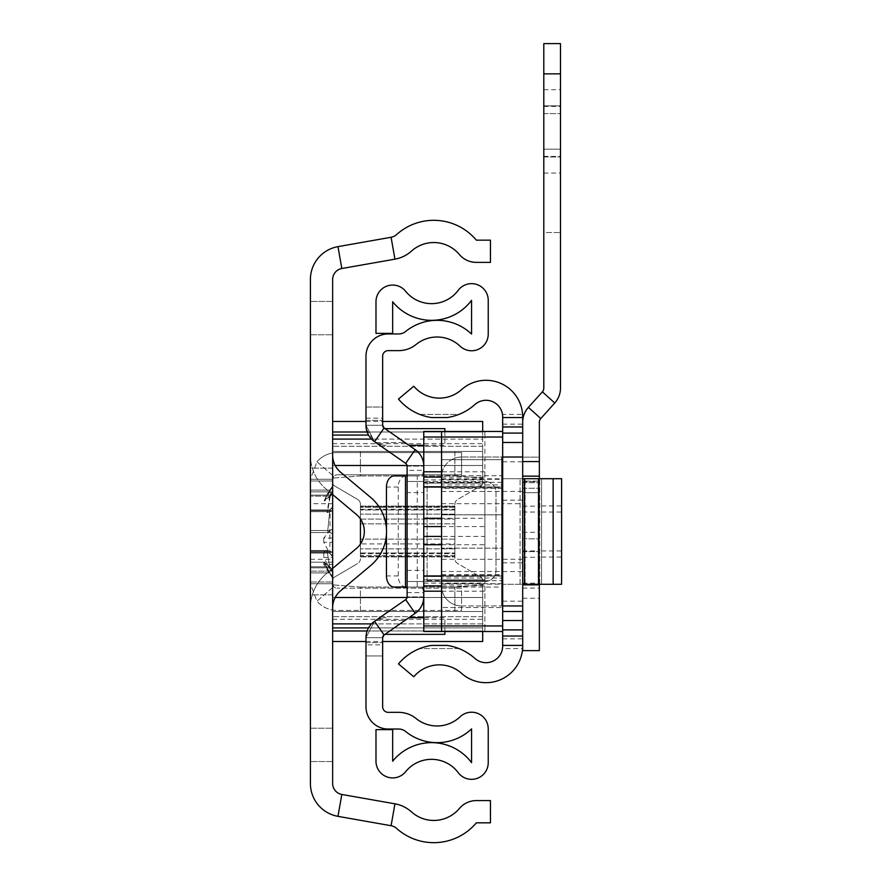 <?xml version="1.0" encoding="UTF-8"?>
<svg xmlns="http://www.w3.org/2000/svg" width="872" height="872" viewBox="0 0 872 872"><rect width="100%" height="100%" fill="white"/><g stroke="black" fill="none" stroke-linecap="round" stroke-linejoin="round"><path stroke-width="0.65" stroke-dasharray="4.36 3.27" d="M332.646 507.286L330.226 509.913L329.856 532.52L332.646 533.795L332.646 531.495L332.646 582.016L332.646 506.763L329.867 509.913L327.676 531.495L332.646 533.773L332.646 582.016L332.646 491.852L332.646 493.225L329.867 496.157L332.646 493.225L332.646 491.852L332.646 493.225L329.867 496.157L332.646 493.225L332.646 491.852L332.646 493.225L329.867 496.157L332.646 493.225L332.646 491.852L332.646 493.225L329.867 496.157L310.41 496.157L330.455 496.157L332.646 493.737L332.646 491.852L310.41 491.852L310.41 500.8L310.41 490.108L330.553 490.108L324.798 500.8L330.455 496.157M332.646 506.763L332.646 491.852L332.646 506.763L332.646 491.852L332.646 506.763L332.646 491.852L332.646 506.763L332.646 491.852L310.41 491.852L332.646 491.852L310.41 491.852L332.646 491.852L310.41 491.852L332.646 491.852L310.41 491.852L310.41 509.913L329.867 509.913L310.41 509.913L329.867 509.913L310.41 509.913L329.867 509.913L310.41 509.913L310.41 480.963L310.41 582.016L310.41 480.963L310.41 582.016L310.41 480.963L310.41 582.016L310.41 480.963L310.41 582.016L310.41 480.963L310.41 582.016L310.41 480.963L310.41 582.016L310.41 480.963L310.41 582.016L310.41 509.913L329.867 509.913L332.646 506.763L332.646 531.495L332.646 506.763L329.867 509.913L332.646 506.763L332.646 531.495L332.646 506.763L329.867 509.913L332.646 506.763L332.646 531.495L332.646 506.763L329.867 509.913L327.676 531.495L332.646 533.773L329.867 532.52L332.646 533.773L329.867 532.52L332.646 533.773L329.867 532.52L310.41 532.52L310.41 509.913L330.226 509.913M329.867 509.913L327.676 531.495L329.867 509.913L327.676 531.495L329.867 509.913L327.676 531.495L329.867 532.52L310.41 532.52L329.856 532.52M310.41 503.711L310.41 559.279L310.41 503.711L332.646 503.711L332.646 559.279L332.646 503.711M310.41 559.279L332.646 559.279M328.363 493.367L332.646 486.947L332.646 480.963L332.646 485.977L332.646 480.963L332.646 485.977L332.646 480.963L332.646 485.977L332.646 480.963L310.41 480.963L332.646 480.963L310.41 480.963L332.646 480.963L310.41 480.963L332.646 480.963L310.41 480.963L332.646 480.963L332.646 485.977L329.867 490.108L310.41 490.108L310.41 480.963L310.41 495.133L329.867 495.133L332.646 490.936L332.646 480.963L332.646 490.936L329.867 495.133L332.646 490.936L332.646 480.963L332.646 490.936L329.867 495.133L332.646 490.936L332.646 480.963L332.646 490.936L329.867 495.133L332.646 490.936L332.646 480.963L332.646 491.928L330.466 495.133L310.41 495.133L329.867 495.133L310.41 495.133L329.867 495.133L310.41 495.133L329.867 495.133L310.41 495.133L310.41 512.474L310.41 511.69L330.194 511.69L327.382 512.474L330.466 495.133M332.646 490.936L332.646 510.709L332.646 490.936L332.646 510.709L332.646 490.936L332.646 510.709L332.646 490.936L332.646 510.709L310.41 510.709L332.646 510.709L310.41 510.709L332.646 510.709L310.41 510.709L332.646 510.709L310.41 510.709L332.646 510.709L329.867 511.69L310.41 511.69L310.41 510.709L310.41 530.47L329.867 530.47L332.646 529.206L332.646 510.709L332.646 529.206L329.867 530.47L332.646 529.206L332.646 510.709L332.646 529.206L329.867 530.47L332.646 529.206L332.646 510.709L332.646 529.206L329.867 530.47L332.646 529.206L332.646 510.709L332.646 529.239L329.889 530.47L310.41 530.47L329.867 530.47L310.41 530.47L329.867 530.47L310.41 530.47L329.867 530.47L310.41 530.47L310.41 553.077L329.518 553.077L323.752 542.253L332.646 542.253L332.646 538.057L332.646 542.253M332.646 529.239L332.646 571.127L332.646 529.206L332.646 571.127L332.646 529.206L332.646 571.127L332.646 529.206L332.646 571.127L332.646 556.227L329.867 553.077L310.41 553.077L310.41 571.127L310.41 562.178L324.155 562.178L332.646 569.765L332.646 582.016L332.646 569.765L329.867 566.822L332.646 569.765M332.646 577.002L329.867 572.882L332.646 577.002L329.867 572.882L332.646 577.002L329.867 572.882L332.646 577.002L329.867 572.882L310.41 572.882L329.867 572.882L310.41 572.882L329.867 572.882L310.41 572.882L329.867 572.882L324.155 562.178L310.41 562.178L310.41 572.882L329.867 572.882L324.155 562.178L329.867 566.822L310.41 566.822L329.289 566.822L332.646 570.212M332.646 577.983L329.18 572.882L310.41 572.882L310.41 550.505L327.022 550.505L329.867 567.846L332.646 572.043M329.867 532.52L327.676 531.495L329.867 532.52L310.41 532.52L329.867 532.52L327.676 531.495L329.867 532.52L310.41 532.52L329.867 532.52L310.41 532.52L310.41 552.27L332.646 552.27L329.54 551.3L310.41 551.3L310.41 552.27L332.646 552.27L329.867 551.3L310.41 551.3L329.867 551.3L310.41 551.3L329.867 551.3L310.41 551.3L329.867 551.3L327.022 550.505L310.41 550.505L310.41 551.3L329.867 551.3L327.022 550.505L329.867 567.846L310.41 567.846L329.267 567.846L332.646 573.089M329.867 572.882L324.155 562.178L310.41 562.178L324.155 562.178L329.867 566.822L310.41 566.822L329.867 566.822L310.41 566.822L329.867 566.822L324.155 562.178L329.867 566.822L310.41 566.822L329.867 566.822L324.155 562.178L329.867 566.822M329.54 551.3L326.684 550.505L310.41 550.505L327.022 550.505L329.867 551.3L327.022 550.505L310.41 550.505L327.022 550.505L332.646 552.27L329.867 551.3L332.646 552.27L329.867 551.3L332.646 552.27L310.41 552.27L332.646 552.27L310.41 552.27L332.646 552.27L310.41 552.27L332.646 552.27L327.022 550.505L310.41 550.505L327.022 550.505L329.867 567.846L310.41 567.846L329.867 567.846L310.41 567.846L329.867 567.846L327.022 550.505L329.867 567.846L310.41 567.846L329.867 567.846L327.022 550.505L329.867 567.846M324.155 562.178L327.676 569.612L324.155 562.178L310.41 562.178L324.155 562.178L327.676 569.612L324.155 562.178L310.41 562.178L332.646 562.178L332.646 564.446L332.646 562.178M329.867 551.3L327.022 550.505M329.18 572.882L323.752 564.446L332.646 564.446M332.646 485.977L329.867 490.108L310.41 490.108L329.867 490.108L332.646 485.977L329.867 490.108L310.41 490.108L329.867 490.108L332.646 485.977L329.867 490.108L310.41 490.108L329.867 490.108L332.646 485.922L332.646 493.225M391.081 237.271L337.965 246.634A33.343 33.343 0 0 0 310.41 279.465L310.41 783.514A33.343 33.343 0 0 0 337.965 816.345L391.081 825.719A11.118 11.118 0 0 1 396.597 828.4A55.568 55.568 0 0 0 476.341 822.83L490.456 822.83L490.456 800.594L476.341 800.594A22.225 22.225 0 0 0 459.315 808.54A33.343 33.343 0 0 1 411.464 811.887A33.343 33.343 0 0 0 394.951 803.821L341.824 794.457A11.118 11.118 0 0 1 332.646 783.514L332.646 279.465A11.118 11.118 0 0 1 341.824 268.522L394.951 259.158A33.343 33.343 0 0 0 411.464 251.103A33.343 33.343 0 0 1 459.315 254.45A22.225 22.225 0 0 0 476.341 262.385L490.456 262.385L490.456 240.16L476.341 240.16A55.568 55.568 0 0 0 396.597 234.579A11.118 11.118 0 0 1 391.081 237.271L394.951 259.158M332.646 468.144L332.646 334.783L332.646 468.144L310.41 468.144L310.41 301.44L310.41 479.251L310.41 468.144L332.646 468.144M332.646 301.44L332.646 334.783L332.646 301.44L310.41 301.44L332.646 301.44M332.646 594.835L332.646 728.207L332.646 594.835L310.41 594.835L310.41 761.539L310.41 583.728L310.41 594.835L332.646 594.835M332.646 761.539L332.646 728.207L332.646 761.539L310.41 761.539L332.646 761.539M332.646 607.795L332.646 568.424L332.646 607.795A22.225 22.225 0 0 1 340.592 590.769L370.655 565.557A44.45 44.45 0 0 0 370.655 497.432L340.592 472.221A22.225 22.225 0 0 1 332.646 455.184L332.646 568.424L356.375 548.521A22.225 22.225 0 0 0 356.375 514.458L332.646 494.566L332.646 455.184M332.646 494.566L326.302 489.247A44.45 44.45 0 0 1 310.41 455.184A44.45 44.45 0 0 0 326.302 489.247L332.646 494.566L332.646 568.424L326.302 573.732L332.646 568.424M332.646 556.227L329.867 553.077L310.41 553.077L329.867 553.077L332.646 556.227L329.867 553.077L310.41 553.077L329.867 553.077L332.646 556.227L329.867 553.077L310.41 553.077L329.867 553.077L332.646 556.227L332.646 529.206M330.194 511.69L332.646 510.73L332.646 491.928M330.553 490.108L332.646 486.979L332.646 493.737M332.646 557.382L332.646 552.194L332.646 557.382L323.752 557.382L329.267 567.846M326.684 550.505L323.752 552.194L332.646 552.194M332.646 562.211L323.752 562.211L329.289 566.822M332.646 556.772L329.518 553.077M332.646 538.057L323.752 538.057L329.889 530.47L329.867 553.077M329.867 490.108L324.155 500.8L329.867 496.157M329.867 511.69L327.022 512.474L329.867 511.69L327.022 512.474L329.867 511.69L327.022 512.474L329.867 511.69L310.41 511.69L329.867 511.69L332.646 510.709L329.867 511.69L310.41 511.69L329.867 511.69L332.646 510.709L329.867 511.69L310.41 511.69L329.867 511.69L332.646 510.709L327.022 512.474L329.867 495.133M327.676 493.367L324.155 500.8L327.676 493.367L324.155 500.8L327.676 493.367L324.155 500.8L327.676 493.367L332.646 485.922M310.41 455.184L310.41 607.795A44.45 44.45 0 0 1 326.302 573.732A44.45 44.45 0 0 0 310.41 607.795L310.41 455.184M310.41 583.728L332.646 583.728L333.725 586.638A4.447 4.447 0 0 0 337.093 588.175A4.447 4.447 0 0 1 333.725 586.638L332.646 583.728L310.41 583.728L332.646 583.728L310.41 583.728L316.939 601.2L333.725 586.638L316.939 601.2A26.672 26.672 0 0 0 337.093 610.4A26.672 26.672 0 0 1 316.939 601.2L310.41 583.728M310.41 479.251L332.646 479.251L333.725 476.341L332.646 479.251L310.41 479.251L332.646 479.251L310.41 479.251L316.939 461.779L333.725 476.341A4.447 4.447 0 0 1 337.093 474.815A4.447 4.447 0 0 0 333.725 476.341L316.939 461.779L310.41 479.251M337.093 452.579A26.672 26.672 0 0 0 316.939 461.779A26.672 26.672 0 0 1 337.093 452.579L461.571 452.579L461.571 474.815L337.093 474.815L461.571 474.815L461.571 452.579L337.093 452.579M461.571 610.4L461.571 588.175L337.093 588.175L461.571 588.175L461.571 610.4L337.093 610.4L461.571 610.4M323.752 542.253L323.752 538.057M323.752 564.446L323.752 562.211M323.752 552.194L323.752 557.382M454.89 531.495L454.89 506.098L454.89 523.854L454.89 506.098L454.89 514.131L360.43 514.131L360.43 531.495L360.43 509.259L360.43 553.72L360.43 507.351L360.43 514.131L454.89 514.131L454.89 553.72L454.89 531.495M454.89 555.638L454.89 548.848L454.89 556.478L454.89 555.638L360.43 555.638L360.43 556.881L360.43 539.136L360.43 556.881L360.43 548.848L360.43 555.638L454.89 555.638M360.43 520.028L360.43 506.098L360.43 520.028M454.89 543.91L454.89 556.881L454.89 543.91L360.43 543.91L454.89 543.91M482.674 641.519L482.674 580.109A3.335 3.335 0 0 0 481.028 577.231L457.637 563.508A5.559 5.559 0 0 1 454.89 558.723L454.89 504.267A5.559 5.559 0 0 1 457.637 499.471L481.028 485.748A3.335 3.335 0 0 0 482.674 482.87A3.335 3.335 0 0 1 481.028 485.748L457.637 499.471A5.559 5.559 0 0 0 454.89 504.267L454.89 558.723A5.559 5.559 0 0 0 457.637 563.508L481.028 577.231A3.335 3.335 0 0 1 482.674 580.109L482.674 597.484L332.646 597.484L332.646 627.916L332.646 580.109A3.335 3.335 0 0 1 334.292 577.231L357.683 563.508L334.292 577.231A3.335 3.335 0 0 0 332.646 580.109L332.646 597.484L335.175 597.484M335.175 465.495L332.646 465.495L332.646 482.87L332.646 432L332.646 465.495L482.674 465.495L482.674 482.87L482.674 435.063L482.674 439.096L371.516 439.096M360.43 544.052L360.43 504.267A5.559 5.559 0 0 0 357.683 499.471L334.292 485.748A3.335 3.335 0 0 1 332.646 482.87A3.335 3.335 0 0 0 334.292 485.748L357.683 499.471A5.559 5.559 0 0 1 360.43 504.267L360.43 518.927M360.43 558.723A5.559 5.559 0 0 1 357.683 563.508A5.559 5.559 0 0 0 360.43 558.723M371.516 623.894L482.674 623.894L482.674 631.513M332.646 623.894L482.674 623.894L482.674 597.484L407.05 597.484M482.674 616.7L482.674 611.512L482.674 619.294L482.674 616.7L332.646 616.7L332.646 611.512L332.646 619.294L332.646 616.7L482.674 616.7M482.674 611.512L482.674 584.84L482.674 611.512L332.646 611.512L332.646 584.84L332.646 611.512L482.674 611.512L454.89 611.512L454.89 587.063L454.89 611.512L332.646 611.512L482.674 611.512M368.529 627.916L482.674 627.916L332.646 627.916L332.646 641.519L332.646 630.979L482.674 630.979L367.145 630.979M332.646 627.916L332.646 630.979M482.674 431.466L482.674 421.47M367.145 432L482.674 432L482.674 435.063L482.674 432L332.646 432L332.646 421.47L332.646 432M407.05 465.495L482.674 465.495L482.674 439.096L332.646 439.096M482.674 446.29L482.674 451.467L482.674 443.695L482.674 446.29L332.646 446.29L332.646 451.467L332.646 443.695L332.646 446.29L482.674 446.29M482.674 451.467L482.674 478.15L482.674 451.467L332.646 451.467L332.646 478.15L332.646 451.467L482.674 451.467L454.89 451.467L454.89 475.927L454.89 451.467L332.646 451.467L482.674 451.467M482.674 584.84L454.89 587.063L482.674 584.84M360.43 611.512L360.43 587.063L332.646 584.84L360.43 587.063L360.43 611.512M482.674 478.15L454.89 475.927L482.674 478.15M360.43 451.467L360.43 475.927L332.646 478.15L360.43 475.927L360.43 451.467M360.43 587.063L454.89 587.063L360.43 587.063M360.43 475.927L454.89 475.927L360.43 475.927M522.688 531.495L522.688 559.279L522.688 531.495M502.686 531.495L502.686 559.279L502.686 531.495M561.59 531.495L561.59 557.055L561.59 531.495M541.577 531.495L541.577 557.055L541.577 531.495M522.601 414.407A36.678 36.678 0 0 0 461.561 389.631A33.343 33.343 0 0 1 413.797 386.22L398.471 399.071A53.345 53.345 0 0 0 419.748 414.407L458.923 414.407A53.345 53.345 0 0 0 474.902 404.543A16.666 16.666 0 0 1 502.479 414.407L522.601 414.407L522.601 648.572A36.678 36.678 0 0 1 461.561 673.348A33.343 33.343 0 0 0 413.797 676.77L398.471 663.908A53.345 53.345 0 0 1 419.748 648.572L458.923 648.572A53.345 53.345 0 0 1 474.902 658.436A16.666 16.666 0 0 0 502.479 648.572L522.601 648.572M522.688 584.284L522.688 478.706L520.083 478.706L525.097 478.706L502.686 478.706L539.746 478.706L522.688 478.706L524.432 478.706L522.688 478.706L522.688 584.284L522.688 478.706L522.688 584.284L502.686 584.284L502.686 478.706L520.083 478.706L502.686 478.706L502.686 584.284L502.686 478.706L502.686 584.284L541.577 584.284L522.688 584.284L538.482 584.284L524.432 584.284L524.432 478.706L538.482 478.706L522.688 478.706M522.655 605.953L501.574 605.953L501.574 457.026L502.686 457.026L502.686 631.513L502.686 625.954L441.559 625.954L441.559 587.063L502.686 587.063L502.686 625.954M502.686 605.953L501.574 605.953L501.574 457.026L461.561 457.026L522.688 457.026M502.479 414.407L502.479 648.572M502.686 457.026L502.686 431.466L502.686 475.687L441.559 475.687L441.559 437.025L502.686 437.025M458.923 648.572L419.748 648.572M461.561 605.953L501.574 605.953L461.561 605.953A20.002 20.002 0 0 1 441.559 585.951A20.002 20.002 0 0 0 461.561 605.953M461.561 457.026A20.002 20.002 0 0 0 441.559 477.038L441.559 585.951L441.559 477.038A20.002 20.002 0 0 1 461.561 457.026M553.131 584.284L524.432 584.284L524.432 478.706L561.59 478.706L553.131 478.706L561.59 478.706L561.59 584.284L538.482 584.284L561.59 584.284L553.131 584.284L553.131 478.706M541.577 478.706L525.097 478.706L541.577 478.706L541.577 584.284L541.577 478.706L541.577 584.284L539.746 584.284L541.577 584.284L541.577 478.706M525.097 584.284L539.746 584.284L525.097 584.284L525.097 478.706L525.097 584.284M561.59 584.284L561.59 478.706L561.59 584.284M502.686 548.161L502.686 584.153L502.686 580.676L441.559 580.676L441.559 584.153L441.559 548.161L502.686 548.161L441.559 548.161L441.559 514.818L502.686 514.818L502.686 548.161M441.559 503.711L502.686 503.711L502.686 514.818L441.559 514.818L441.559 478.837L441.559 482.303L502.686 482.303L502.686 478.837L502.686 503.711L522.688 503.711M502.686 482.303L502.686 484.941L441.559 484.941L441.559 482.303M441.559 475.687L441.559 487.034L502.686 487.034L441.559 487.034L502.686 487.034L502.686 491.481L502.686 484.941M502.686 487.034L502.686 475.687M502.686 587.063L502.686 575.945L441.559 575.945L502.686 575.945L502.686 571.498L502.686 575.106L441.559 575.106L441.559 571.498L441.559 587.063M441.559 580.676L441.559 578.038L502.686 578.038L502.686 575.106M502.686 578.038L502.686 580.676M502.686 607.512L502.686 459.697L502.686 607.512L441.559 607.512L502.686 607.512M441.559 544.728L484.897 544.728L484.897 583.117L484.897 580.599L423.77 580.599L423.77 583.117L423.77 479.873L423.77 482.38L484.897 482.38L484.897 487.034L441.559 487.034L441.559 491.481L441.559 484.941M502.686 431.466L441.559 431.466L441.559 437.025L484.897 437.025L484.897 471.785L441.559 471.785M441.559 591.194L484.897 591.194L484.897 625.954L441.559 625.954L441.559 631.513L502.686 631.513M441.559 459.697L502.686 459.697L441.559 459.697L441.559 607.512L441.559 459.697M441.559 578.038L441.559 575.106M366.36 429.155L374.557 441.712L365.978 425.285L365.978 407.017L382.655 407.017L382.655 356.19A5.559 5.559 0 0 1 388.214 350.631L398.635 350.631A27.784 27.784 0 0 0 416.129 344.44A33.343 33.343 0 0 1 460.078 346.173A16.666 16.666 0 0 0 488.233 334.085L488.233 300.328A16.666 16.666 0 0 0 458.225 290.322A33.343 33.343 0 0 1 405.622 291.27A16.666 16.666 0 0 0 375.985 301.756L375.985 333.355L392.662 333.355L392.662 301.756A50.009 50.009 0 0 0 471.567 300.328L471.567 334.085A50.009 50.009 0 0 0 405.633 331.48A11.118 11.118 0 0 1 398.635 333.965L388.214 333.965A22.225 22.225 0 0 0 365.978 356.19L365.978 407.017L382.655 407.017L382.655 425.285A3.335 3.335 0 0 0 384.083 428.021L415.203 449.68L384.083 428.021L382.655 425.285L365.978 425.285L374.557 441.712L405.676 463.359A3.335 3.335 0 0 1 407.104 466.095A3.335 3.335 0 0 0 405.676 463.359L374.557 441.712L365.978 425.285L382.655 425.285A3.335 3.335 0 0 0 384.083 428.021L382.655 425.285A3.335 3.335 0 0 0 384.083 428.021L415.203 449.68A20.002 20.002 0 0 1 423.77 466.095A20.002 20.002 0 0 0 415.203 449.68L384.083 428.021L415.203 449.68A20.002 20.002 0 0 1 423.77 466.095L423.77 596.884A20.002 20.002 0 0 1 415.203 613.299A20.002 20.002 0 0 0 423.77 596.884L423.77 466.095A20.002 20.002 0 0 0 415.203 449.68A20.002 20.002 0 0 1 423.77 466.095L423.77 596.884A20.002 20.002 0 0 1 415.203 613.299L384.083 634.958A3.335 3.335 0 0 0 382.655 637.694L384.083 634.958L415.203 613.299A20.002 20.002 0 0 0 423.77 596.884A20.002 20.002 0 0 1 415.203 613.299L384.083 634.958L382.655 637.694L365.978 637.694L374.557 621.278A20.002 20.002 0 0 0 365.978 637.694L374.557 621.278L405.676 599.62A3.335 3.335 0 0 0 407.104 596.884L407.104 466.095L407.104 475.927L417.263 475.927L417.263 587.063L422.342 587.063L394.308 587.063M405.48 587.063L407.104 587.063L407.104 475.927L405.48 475.927M409.404 587.063L407.104 587.063L407.104 596.884A3.335 3.335 0 0 1 405.676 599.62L374.557 621.278L365.978 637.694L382.655 637.694A3.335 3.335 0 0 1 384.083 634.958L415.203 613.299A20.002 20.002 0 0 0 423.77 596.884A20.002 20.002 0 0 1 415.203 613.299L384.083 634.958A3.335 3.335 0 0 0 382.655 637.694L382.655 655.962L365.978 655.962L382.655 655.962L382.655 706.8A5.559 5.559 0 0 0 388.214 712.348L398.635 712.348A27.784 27.784 0 0 1 416.129 718.55A33.343 33.343 0 0 0 460.078 716.806A16.666 16.666 0 0 1 488.233 728.894L488.233 762.651A16.666 16.666 0 0 1 458.225 772.657A33.343 33.343 0 0 0 405.622 771.709A16.666 16.666 0 0 1 375.985 761.223L375.985 729.635L392.662 729.635L392.662 761.223A50.009 50.009 0 0 1 471.567 762.651L471.567 728.894A50.009 50.009 0 0 1 405.633 731.499A11.118 11.118 0 0 0 398.635 729.025L388.214 729.025A22.225 22.225 0 0 1 365.978 706.8L365.978 644.855L382.655 644.855M384.083 428.021A3.335 3.335 0 0 1 382.655 425.285L383.015 426.79M365.978 425.285A20.002 20.002 0 0 0 385.991 445.287A20.002 20.002 0 0 1 365.978 425.285L382.655 425.285L382.655 420.358L382.655 425.285L382.655 420.358L382.655 425.285L365.978 425.285L365.978 420.358L365.978 425.285A20.002 20.002 0 0 0 374.557 441.712A20.002 20.002 0 0 1 365.978 425.285A20.002 20.002 0 0 0 374.557 441.712L405.676 463.359A3.335 3.335 0 0 1 407.104 466.095L407.104 596.884L407.104 466.095A3.335 3.335 0 0 0 405.676 463.359A3.335 3.335 0 0 1 407.104 466.095L407.104 596.884A3.335 3.335 0 0 1 405.676 599.62A3.335 3.335 0 0 0 407.104 596.884A3.335 3.335 0 0 1 405.676 599.62L374.557 621.278L405.676 599.62A3.335 3.335 0 0 0 407.104 596.884A3.335 3.335 0 0 1 405.676 599.62L374.557 621.278A20.002 20.002 0 0 0 365.978 637.694A20.002 20.002 0 0 1 374.557 621.278L405.676 599.62L374.557 621.278L365.978 637.694L365.978 644.855M407.104 570.386L423.77 570.386L423.77 581.504L427.106 581.504L427.106 481.475L484.897 481.475L407.104 481.475L423.77 481.475L423.77 581.504L407.104 581.504L407.104 481.475L407.104 581.504L427.106 581.504L427.106 481.475L423.77 481.475L423.77 492.593L407.104 492.593M423.77 570.386L423.77 492.593M382.655 637.694A3.335 3.335 0 0 1 384.083 634.958L415.203 613.299L384.083 634.958L382.655 637.694L382.655 642.631L382.655 637.694L382.655 642.631L382.655 637.694L365.978 637.694L365.978 642.631L365.978 637.694L365.978 642.631L365.978 637.694L382.655 637.694A3.335 3.335 0 0 1 385.991 634.358L444.894 634.358L444.894 617.692L423.77 617.692M409.404 475.927L394.308 475.927M423.661 587.063L423.661 592.611L422.342 587.063M423.661 475.927L423.661 470.368L407.104 470.368M405.676 463.359A3.335 3.335 0 0 1 407.104 466.095A3.335 3.335 0 0 0 405.676 463.359L374.557 441.712L405.676 463.359M415.203 449.68A20.002 20.002 0 0 1 423.77 466.095A20.002 20.002 0 0 0 415.203 449.68M422.342 475.927L423.661 470.368M406.09 587.063A11.118 7.859 90 0 1 398.232 575.945L398.232 487.034A11.118 7.859 90 0 1 406.09 475.927M386.449 534.427L386.449 528.563M407.104 466.095L423.77 466.095L407.104 466.095M423.77 596.884L407.104 596.884L423.77 596.884L423.77 575.945L484.897 575.945L441.559 575.945M408.892 445.287L444.894 445.287L444.894 428.621L385.991 428.621A3.335 3.335 0 0 1 382.655 425.285M444.894 431.466L444.894 445.287L423.77 445.287M365.978 637.694A20.002 20.002 0 0 1 385.991 617.692A20.002 20.002 0 0 0 365.978 637.694M408.892 617.692L444.894 617.692L444.894 631.513M484.897 581.504L427.106 581.504L484.897 581.504A11.118 11.118 0 0 0 496.015 570.386A11.118 11.118 0 0 1 484.897 581.504M496.015 492.593L496.015 570.386L496.015 492.593A11.118 11.118 0 0 0 484.897 481.475A11.118 11.118 0 0 1 496.015 492.593M365.978 642.631L382.655 642.631L365.978 642.631M365.978 420.358L382.655 420.358L365.978 420.358M484.897 482.38L484.897 518.262L441.559 518.262M423.77 579.836L423.77 483.143L423.77 579.836L484.897 579.836L484.897 483.143L423.77 483.143L484.897 483.143L484.897 579.836L423.77 579.836M423.77 466.095L423.77 482.38M441.559 631.513L484.897 631.513L484.897 437.025L423.77 437.025L423.77 431.466L484.897 431.466L441.559 431.466M423.77 437.025L423.77 625.954L484.897 625.954L484.897 631.513L423.77 631.513L423.77 625.954M423.77 580.599L423.77 575.945M441.559 576.174L484.897 576.174L484.897 585.875L441.559 585.875M441.559 477.104L484.897 477.104L484.897 486.805L441.559 486.805M484.897 486.805L423.77 487.034M484.897 544.728L484.897 536.411L441.559 536.411M484.897 576.174L484.897 580.599M484.897 591.194L484.897 585.875M484.897 431.466L484.897 437.025L484.897 431.466M484.897 477.104L484.897 471.785M441.559 526.568L484.897 526.568L484.897 518.262M484.897 526.568L484.897 536.411M543.801 105.839L560.478 105.839L560.478 156.96L560.478 105.839L560.478 156.96L560.478 105.839L560.478 156.96L560.478 105.839L543.801 105.839L543.801 156.96L543.801 105.839L543.801 156.96L543.801 105.839L560.478 105.839L543.801 105.839L543.801 156.96L543.801 105.839L560.478 105.839L543.801 105.839M539.354 531.713L539.354 557.273L539.354 531.713M522.688 531.713L522.688 557.273L522.688 531.713M522.688 646.01L522.688 457.135L522.688 650.632L539.354 650.632L539.354 481.137L539.354 584.284M522.688 481.704L539.354 481.704L539.354 650.632L539.354 422.244A5.559 5.559 0 0 1 540.782 418.527L554.766 402.995A22.225 22.225 0 0 0 560.478 388.127L560.478 43.6L560.478 232.53L560.478 43.6L543.801 43.6L543.801 73.858L560.478 73.858M539.354 531.495L539.354 512.038L539.354 531.495M560.478 149.177L560.478 89.718L560.478 173.07L560.478 89.718L560.478 173.07L560.478 89.718L560.478 173.07L560.478 149.177L543.801 149.177L543.801 89.718L543.801 173.07L543.801 89.718L543.801 173.07L543.801 89.718L543.801 173.07L543.801 149.177L560.478 149.177M539.354 461.582L522.688 461.582L522.688 422.244A22.225 22.225 0 0 1 528.399 407.366L542.373 391.844A5.559 5.559 0 0 0 543.801 388.127L543.801 73.858M543.801 232.53L543.801 43.6L543.801 232.53L560.478 232.53L543.801 232.53M543.801 131.4L543.801 106.395L543.801 131.4M539.354 457.135L539.354 551.605L539.354 457.135L522.688 457.135L539.354 457.135M539.354 478.706L539.354 481.704M522.688 492.691L522.688 650.632L539.354 650.632L522.688 650.632L539.354 650.632L522.688 650.632L522.688 481.137L539.354 481.137L522.688 481.137L522.688 476.145L522.688 492.691L539.354 492.691L522.688 492.691M522.688 461.582L522.688 422.244M560.478 43.6L543.801 43.6L560.478 43.6M543.801 156.96L560.478 156.96L543.801 156.96M522.688 476.145L539.354 476.145M522.688 482.707L539.354 482.707L522.688 482.707M522.688 532.269L539.354 532.269M391.081 825.719L394.951 803.821M337.965 816.345L341.824 794.457M337.965 246.634L341.824 268.522M310.41 728.207L332.646 728.207L310.41 728.207M310.41 334.783L332.646 334.783L310.41 334.783M360.43 523.854L454.89 523.854L360.43 523.854M454.89 548.848L360.43 548.848L454.89 548.848M454.89 510L360.43 510L454.89 510M360.43 519.08L454.89 519.08L360.43 519.08M332.646 435.063L368.529 435.063M454.89 507.351L360.43 507.351L454.89 507.351M454.89 506.512L360.43 506.512L454.89 506.512M360.43 556.478L454.89 556.478L360.43 556.478M454.89 539.136L360.43 539.136L454.89 539.136M360.43 552.979L454.89 552.979L360.43 552.979M419.748 414.407L458.923 414.407M502.686 638.838L522.688 638.838M502.686 424.141L522.688 424.141M502.686 461.811L522.688 461.811M502.686 491.405L522.688 491.405M502.686 500.168L522.688 500.168M502.686 562.811L522.688 562.811M502.686 571.574L522.688 571.574M502.686 601.168L522.688 601.168M520.083 584.284L520.083 478.706L520.083 584.284M539.746 584.284L539.746 478.706L539.746 584.284M538.482 584.284L538.482 478.706M524.432 584.284L524.432 478.706M502.686 488.309L441.559 488.309M441.559 487.884L502.686 487.884M441.559 574.681L502.686 574.681M522.688 559.279L441.559 559.279M502.686 576.087L441.559 576.087M441.559 486.892L502.686 486.892M502.686 583.673L441.559 583.673M441.559 479.306L502.686 479.306M407.104 592.611L423.661 592.611M365.978 418.135L382.655 418.135M398.232 575.945L386.449 575.945M398.232 487.034L386.449 487.034M375.821 442.584L405 442.584L375.821 442.584M375.821 620.395L405 620.395L375.821 620.395M423.77 576.37L484.897 576.37M423.77 486.609L484.897 486.609M528.399 407.366L540.782 418.527M542.373 391.844L554.766 402.995M543.801 113.622L560.478 113.622L543.801 113.622M539.354 584.85L522.688 584.85M522.688 538.831L539.354 538.831L522.688 538.831M522.688 488.255L539.354 488.255L522.688 488.255M522.688 598.236L539.354 598.236M522.688 588.088L539.354 588.088M522.688 583.172L539.354 583.172M324.155 500.8L324.798 500.8M310.41 582.016L332.646 582.016L310.41 582.016M310.41 571.127L332.646 571.127L310.41 571.127M327.676 569.612L332.646 577.057M326.989 569.612L332.646 578.082M360.43 509.259L454.89 509.259M360.43 553.72L454.89 553.72M365.978 641.519L382.655 641.519M360.43 506.098L454.89 506.098L360.43 506.098M365.978 421.47L382.655 421.47M332.646 619.294L482.674 619.294M332.646 443.695L482.674 443.695M360.43 556.881L454.89 556.881L360.43 556.881M541.577 557.055L561.59 557.055M541.577 550.941L561.59 550.941M541.577 512.038L561.59 512.038M541.577 505.934L561.59 505.934M441.559 491.481L502.686 491.481M441.559 571.498L502.686 571.498M441.559 478.837L502.686 478.837M441.559 584.153L502.686 584.153M423.77 479.873L484.897 479.873M423.77 583.117L484.897 583.117M543.801 156.404L560.478 156.404M522.688 557.273L539.354 557.273M522.688 550.941L539.354 550.941M543.801 106.395L560.478 106.395M543.801 89.718L560.478 89.718M543.801 173.07L560.478 173.07M522.688 551.605L539.354 551.605L522.688 551.605M522.688 512.038L539.354 512.038M522.688 506.152L539.354 506.152"/><path stroke-width="1.31" d="M391.081 237.271L337.965 246.634A33.343 33.343 0 0 0 310.41 279.465L310.41 783.514A33.343 33.343 0 0 0 337.965 816.345L391.081 825.719A11.118 11.118 0 0 1 396.597 828.4A55.568 55.568 0 0 0 476.341 822.83L490.456 822.83L490.456 800.594L476.341 800.594A22.225 22.225 0 0 0 459.315 808.54A33.343 33.343 0 0 1 411.464 811.887A33.343 33.343 0 0 0 394.951 803.821L341.824 794.457A11.118 11.118 0 0 1 332.646 783.514L332.646 279.465A11.118 11.118 0 0 1 341.824 268.522L394.951 259.158A33.343 33.343 0 0 0 411.464 251.103A33.343 33.343 0 0 1 459.315 254.45A22.225 22.225 0 0 0 476.341 262.385L490.456 262.385L490.456 240.16L476.341 240.16A55.568 55.568 0 0 0 396.597 234.579A11.118 11.118 0 0 1 391.081 237.271L394.951 259.158M332.646 494.566L356.375 514.458A22.225 22.225 0 0 1 356.375 548.521L332.646 568.424M332.646 607.795A22.225 22.225 0 0 1 340.592 590.769L370.655 565.557A44.45 44.45 0 0 0 370.655 497.432L340.592 472.221A22.225 22.225 0 0 1 332.646 455.184M360.43 518.927L360.43 544.052M482.674 631.513L482.674 641.519L382.655 641.519M382.655 421.47L482.674 421.47L482.674 431.466M502.686 457.026L522.688 457.026L522.688 416.969A36.678 36.678 0 0 0 461.561 389.631A33.343 33.343 0 0 1 413.797 386.22L398.471 399.071A53.345 53.345 0 0 0 431.618 417.568L447.053 417.568L431.618 417.568M522.688 457.026L522.688 611.512L502.686 611.512M431.618 645.411L447.053 645.411L431.618 645.411A53.345 53.345 0 0 0 398.471 663.908L413.797 676.77A33.343 33.343 0 0 1 461.561 673.348A36.678 36.678 0 0 0 522.688 646.01L522.688 611.512M521.609 605.953L502.686 605.953M447.053 645.411A53.345 53.345 0 0 1 474.902 658.436A16.666 16.666 0 0 0 502.686 646.01L502.686 416.969A16.666 16.666 0 0 0 474.902 404.543A53.345 53.345 0 0 1 447.053 417.568M522.688 584.284L561.59 584.284L561.59 478.706L522.688 478.706M502.686 437.025L441.559 437.025L441.559 431.466L502.686 431.466M366.36 429.155L365.978 425.285A20.002 20.002 0 0 0 374.557 441.712L405.676 463.359A3.335 3.335 0 0 1 407.104 466.095L407.104 596.884A3.335 3.335 0 0 1 405.676 599.62L374.557 621.278A20.002 20.002 0 0 0 365.978 637.694L365.978 706.8A22.225 22.225 0 0 0 388.214 729.025L398.635 729.025A11.118 11.118 0 0 1 405.633 731.499A50.009 50.009 0 0 0 471.567 728.894L471.567 762.651A50.009 50.009 0 0 0 392.662 761.223L392.662 729.635L375.985 729.635L375.985 761.223A16.666 16.666 0 0 0 405.622 771.709A33.343 33.343 0 0 1 458.225 772.657A16.666 16.666 0 0 0 488.233 762.651L488.233 728.894A16.666 16.666 0 0 0 460.078 716.806A33.343 33.343 0 0 1 416.129 718.55A27.784 27.784 0 0 0 398.635 712.348L388.214 712.348A5.559 5.559 0 0 1 382.655 706.8L382.655 637.694L384.083 634.958L415.203 613.299A20.002 20.002 0 0 0 423.77 596.884L423.77 437.025L441.559 437.025L441.559 625.954L502.686 625.954M502.686 631.513L441.559 631.513L441.559 625.954L423.77 625.954L423.77 631.513L441.559 631.513M383.015 426.79L384.083 428.021A3.335 3.335 0 0 1 382.655 425.285L384.083 428.021A3.335 3.335 0 0 0 385.991 428.621L444.894 428.621L444.894 431.466M423.77 466.095A20.002 20.002 0 0 0 415.203 449.68L384.083 428.021L374.557 441.712M365.978 425.285L365.978 356.19A22.225 22.225 0 0 1 388.214 333.965L398.635 333.965A11.118 11.118 0 0 0 405.633 331.48A50.009 50.009 0 0 1 471.567 334.085L471.567 300.328A50.009 50.009 0 0 1 392.662 301.756L392.662 333.355L375.985 333.355L375.985 301.756A16.666 16.666 0 0 1 405.622 291.27A33.343 33.343 0 0 0 458.225 290.322A16.666 16.666 0 0 1 488.233 300.328L488.233 334.085A16.666 16.666 0 0 1 460.078 346.173A33.343 33.343 0 0 0 416.129 344.44A27.784 27.784 0 0 1 398.635 350.631L388.214 350.631A5.559 5.559 0 0 0 382.655 356.19L382.655 425.285M382.655 637.694A3.335 3.335 0 0 1 385.991 634.358L444.894 634.358L444.894 631.513M407.104 475.927L405.48 475.927L405.48 587.063L407.104 587.063M386.449 528.563L386.449 487.034A11.118 7.859 90 0 1 394.308 475.927L405.48 475.927M405.48 587.063L394.308 587.063A11.118 7.859 90 0 1 386.449 575.945L386.449 534.427M423.77 445.287L408.892 445.287M423.77 617.692L408.892 617.692M441.559 431.466L423.77 431.466L423.77 437.025M423.77 625.954L423.77 596.884M441.559 575.945L423.77 575.945M423.77 487.034L441.559 487.034M560.478 43.6L560.478 73.858L543.801 73.858L543.801 43.6L560.478 43.6M522.688 461.582L539.354 461.582L539.354 422.244A5.559 5.559 0 0 1 540.782 418.527L554.766 402.995A22.225 22.225 0 0 0 560.478 388.127L560.478 73.858M522.688 422.244A22.225 22.225 0 0 1 528.399 407.366L542.373 391.844A5.559 5.559 0 0 0 543.801 388.127L543.801 73.858M539.354 461.582L539.354 478.706M539.354 584.284L539.354 650.632L522.688 650.632L522.688 646.01M539.354 476.145L522.688 476.145M337.965 246.634L341.824 268.522M337.965 816.345L341.824 794.457M391.081 825.719L394.951 803.821M407.05 465.495L335.175 465.495M335.175 597.484L407.05 597.484M332.646 623.894L371.516 623.894M371.516 439.096L332.646 439.096M332.646 627.916L368.529 627.916M368.529 435.063L332.646 435.063M367.145 630.979L332.646 630.979M332.646 432L367.145 432M502.686 645.411L522.688 645.411M502.686 417.568L522.688 417.568M502.686 442.475L522.688 442.475M502.686 433.079L522.688 433.079M502.686 426.964L522.688 426.964M502.686 620.515L522.688 620.515M502.686 636.026L522.688 636.026M502.686 629.9L522.688 629.9M538.482 584.284L538.482 478.706M524.432 584.284L524.432 478.706M553.131 584.284L553.131 478.706M405.676 463.359L415.203 449.68M405.676 599.62L415.203 613.299M374.557 621.278L384.083 634.958M423.77 544.728L441.559 544.728M423.77 576.174L441.559 576.174M441.559 585.875L423.77 585.875M423.77 591.194L441.559 591.194M441.559 471.785L423.77 471.785M423.77 477.104L441.559 477.104M441.559 486.805L423.77 486.805M441.559 518.262L423.77 518.262M441.559 536.411L423.77 536.411M423.77 526.568L441.559 526.568M542.373 391.844L554.766 402.995M528.399 407.366L540.782 418.527M522.688 584.85L539.354 584.85M332.646 641.519L365.978 641.519M332.646 421.47L365.978 421.47"/></g></svg>
